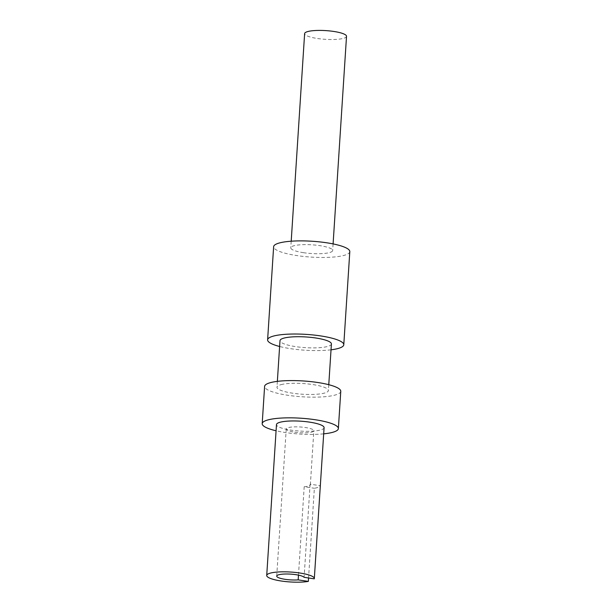 <?xml version="1.0" encoding="UTF-8"?>
<svg xmlns="http://www.w3.org/2000/svg" width="612" height="612" viewBox="0 0 612 612"><rect width="100%" height="100%" fill="white"/><g stroke="black" fill="none" stroke-linecap="round" stroke-linejoin="round"><path stroke-width="0.46" stroke-dasharray="3.06 2.29" d="M281.092 384.627A25.758 5.355 3.7 0 1 310.131 384.198A25.758 5.355 3.7 0 1 328.392 390.54A25.758 5.355 3.7 0 1 324.284 393.126A25.758 5.355 3.7 0 1 295.244 393.554A25.758 5.355 3.7 0 1 276.984 387.212A25.758 5.355 3.7 0 1 281.092 384.627M331.406 343.967A25.758 5.355 3.7 0 1 327.29 346.553A25.758 5.355 3.7 0 1 298.258 346.981A25.758 5.355 3.7 0 1 279.99 340.647M340.769 391.336A38.166 7.933 3.7 0 1 334.68 395.168A38.166 7.933 3.7 0 1 291.664 395.803A38.166 7.933 3.7 0 1 264.606 386.409M314.262 578.837L320.283 485.706A23.853 4.957 3.7 0 1 316.542 487.802A23.853 4.957 3.7 0 1 314.361 488.269L308.563 577.98M324.085 427.666A23.853 4.957 3.7 0 1 320.275 430.06A23.853 4.957 3.7 0 1 293.393 430.458A23.853 4.957 3.7 0 1 276.479 424.59M331.031 349.812A38.166 7.933 3.7 0 1 279.615 346.491M298.48 575.142L304.195 486.739L314.361 488.269M323.679 433.847A38.166 7.933 3.7 0 1 276.073 430.772M349.804 251.639A38.166 7.933 3.7 0 1 343.714 255.472A38.166 7.933 3.7 0 1 300.699 256.107A38.166 7.933 3.7 0 1 273.633 246.713M304.195 486.739A13.831 2.876 -176.3 0 0 310.353 484.765A13.831 2.876 -176.3 0 0 310.116 484.176L320.283 485.706M310.116 484.176L304.095 577.315M303.583 252.702A20.992 4.361 3.7 0 1 290.776 247.822A20.992 4.361 3.7 0 1 319.862 245.649A20.992 4.361 3.7 0 1 332.668 250.53A20.992 4.361 3.7 0 1 303.583 252.702M294.67 432.179A13.831 2.876 -176.3 0 0 313.841 430.749A13.831 2.876 -176.3 0 0 305.403 427.528A13.831 2.876 -176.3 0 0 286.232 428.958A13.831 2.876 -176.3 0 0 294.67 432.179M346.522 36.322A20.992 4.361 3.7 0 1 317.429 38.495A20.992 4.361 3.7 0 1 304.623 33.614M328.774 384.696L328.392 390.54M310.353 484.765L313.841 430.749M291.205 241.205L290.776 247.822M333.096 243.913L332.668 250.53M276.716 576.106L286.232 428.958M277.358 381.368L276.984 387.212"/><path stroke-width="0.92" d="M277.358 381.368L279.99 340.647A25.758 5.355 3.7 0 1 284.106 338.061A25.758 5.355 3.7 0 1 313.137 337.633A25.758 5.355 3.7 0 1 331.406 343.967L328.774 384.696M285.154 579.327A13.831 2.876 -176.3 0 0 298.174 579.878L308.341 581.4A23.853 4.957 3.7 0 1 281.933 581.109A23.853 4.957 3.7 0 1 266.717 575.464A23.853 4.957 3.7 0 1 270.527 573.069A23.853 4.957 3.7 0 1 297.409 572.671A23.853 4.957 3.7 0 1 314.323 578.539A23.853 4.957 3.7 0 1 314.262 578.837L304.095 577.315A13.831 2.876 -176.3 0 0 295.887 574.676A13.831 2.876 -176.3 0 0 276.716 576.106A13.831 2.876 -176.3 0 0 285.154 579.327M276.073 430.772A38.166 7.933 3.7 0 1 262.196 423.665L264.606 386.409A38.166 7.933 3.7 0 1 270.695 382.577A38.166 7.933 3.7 0 1 313.711 381.949A38.166 7.933 3.7 0 1 340.769 391.336L338.367 428.591A38.166 7.933 3.7 0 1 332.27 432.424A38.166 7.933 3.7 0 1 323.679 433.847M266.717 575.464L276.479 424.59A23.853 4.957 3.7 0 1 280.281 422.196A23.853 4.957 3.7 0 1 307.17 421.798A23.853 4.957 3.7 0 1 324.085 427.666L314.323 578.539M279.615 346.491A38.166 7.933 3.7 0 1 267.612 339.844A38.166 7.933 3.7 0 1 273.709 336.011A38.166 7.933 3.7 0 1 316.718 335.376A38.166 7.933 3.7 0 1 343.783 344.77A38.166 7.933 3.7 0 1 337.686 348.603A38.166 7.933 3.7 0 1 331.031 349.812M262.196 423.665A38.166 7.933 3.7 0 1 268.286 419.832A38.166 7.933 3.7 0 1 311.301 419.197A38.166 7.933 3.7 0 1 338.367 428.591M308.341 581.4L308.563 577.98M298.48 575.142L298.174 579.878M267.612 339.844L273.633 246.713A38.166 7.933 3.7 0 1 279.73 242.88A38.166 7.933 3.7 0 1 322.746 242.245A38.166 7.933 3.7 0 1 349.804 251.639L343.783 344.77M291.205 241.205L304.623 33.614A20.992 4.361 3.7 0 1 333.716 31.442A20.992 4.361 3.7 0 1 346.522 36.322L333.096 243.913"/></g></svg>
